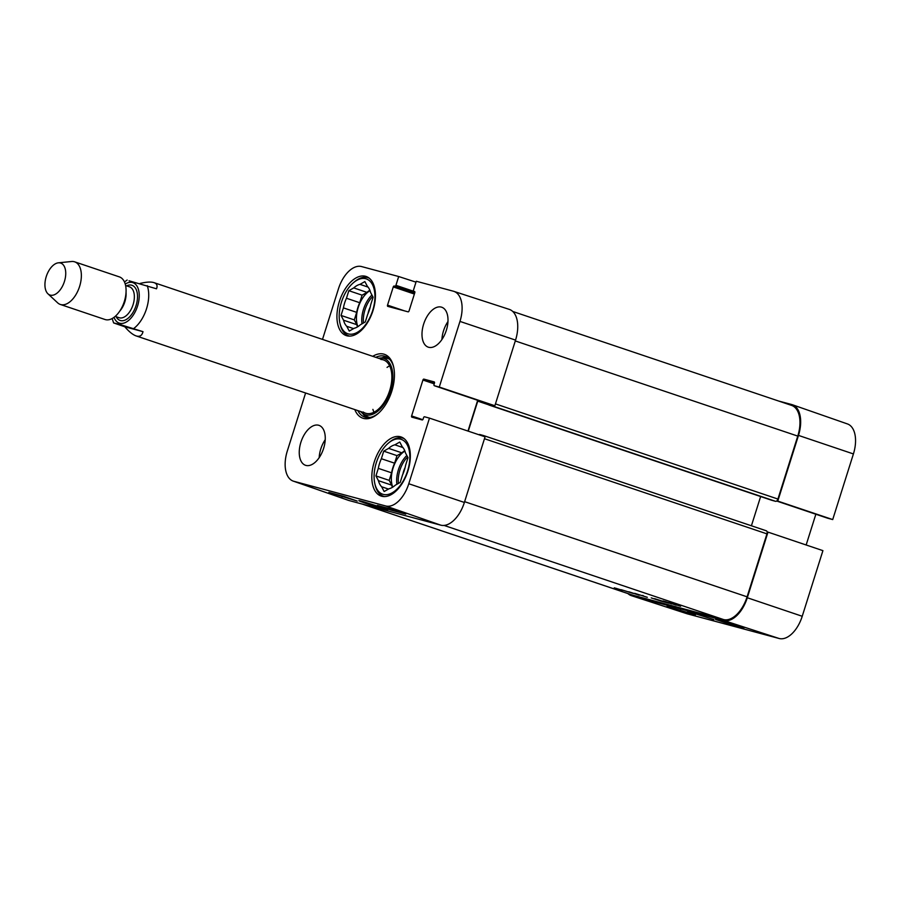 <?xml version="1.0" encoding="UTF-8"?>
<svg xmlns="http://www.w3.org/2000/svg" width="900" height="900" viewBox="0 0 900 900"><rect width="100%" height="100%" fill="white"/><g stroke="black" fill="none" stroke-linecap="round" stroke-linejoin="round"><path stroke-width="1.35" d="M728.82 623.79L715.511 619.459L730.665 623.531L743.974 627.863L728.82 623.79L729.034 623.092M680.31 610.762L667.012 606.431L695.475 614.835L680.31 610.762L680.524 610.065M687.668 611.347L713.925 619.627L687.668 611.347M631.406 595.665L686.857 613.699A27.484 15.334 -71.4 0 0 687.285 613.834L779.141 638.494A27.484 15.334 -71.4 0 0 802.226 616.275L822.915 550.642L767.992 532.114L747.293 597.746A28.102 15.671 108.6 0 1 723.69 620.471L631.845 595.8A28.102 15.671 108.6 0 1 631.406 595.665A28.102 15.671 108.6 0 1 627.93 593.584M767.992 532.114L767.104 531.877M776.903 500.805L832.714 519.57L853.414 453.938A27.484 15.334 -71.4 0 0 847.44 423.934L792.383 404.741A28.102 15.671 108.6 0 1 798.48 435.409L777.791 501.041M778.556 401.006L791.775 404.55A28.102 15.671 108.6 0 1 792.383 404.741M832.714 519.57L827.741 518.231A1.125 0.63 108.6 0 1 827.696 518.22L776.644 501.019L827.719 518.231M815.85 514.226L806.153 544.984M384.615 496.564A30.634 17.089 108.6 0 1 384.075 496.44A30.634 17.089 108.6 0 1 383.501 496.271A30.634 17.089 108.6 0 1 375.165 485.077L374.839 483.649A28.946 16.144 108.6 0 1 388.519 443.014A28.946 16.144 108.6 0 1 409.613 461.239A28.946 16.144 108.6 0 1 383.254 494.381A28.946 16.144 108.6 0 1 374.839 483.649M388.519 443.014L389.644 442.08A30.634 17.089 108.6 0 1 403.065 438.21A30.634 17.089 108.6 0 1 404.134 438.649M349.729 336.105A30.634 17.089 108.6 0 1 349.178 335.97A30.634 17.089 108.6 0 1 348.615 335.801A30.634 17.089 108.6 0 1 340.267 324.608L339.941 323.179A28.946 16.144 108.6 0 1 353.621 282.555A28.946 16.144 108.6 0 1 374.715 300.78A28.946 16.144 108.6 0 1 348.368 333.923A28.946 16.144 108.6 0 1 339.941 323.179M353.621 282.555L354.746 281.61A30.634 17.089 108.6 0 1 368.168 277.74A30.634 17.089 108.6 0 1 369.236 278.179M405.09 467.606A14.422 8.044 -71.4 0 0 402.907 474.098M402.93 447.548L394.864 444.825L399.757 442.046L402.266 446.816A23.04 12.848 108.6 0 1 405.473 452.902L407.981 457.673L405.608 465.233A23.04 12.848 108.6 0 1 402.559 474.874L400.185 482.423L395.291 485.201A23.04 12.848 108.6 0 1 389.048 488.756L384.154 491.535L381.645 486.765L388.485 489.071M391.702 485.145L378.439 480.679L375.93 475.909L389.194 480.375L391.702 485.145A23.04 12.848 108.6 0 0 392.423 487.339M394.616 463.185L381.353 458.719L383.738 451.159L396.99 455.636L394.616 463.185A23.04 12.848 108.6 0 0 391.579 472.826L389.194 480.375M383.738 451.159L388.62 448.38L401.884 452.846L396.99 455.636M375.93 475.909L378.315 468.36L391.579 472.826M378.315 468.36A23.04 12.848 108.6 0 1 381.353 458.719M388.62 448.38A23.04 12.848 108.6 0 1 394.864 444.825M381.645 486.765A23.04 12.848 108.6 0 1 378.439 480.679M401.884 452.846A23.04 12.848 108.6 0 1 404.752 450.709M392.794 487.114A22.477 12.544 108.6 0 1 404.921 451.125M370.204 307.136A14.422 8.044 -71.4 0 0 368.01 313.627M368.032 287.077L359.978 284.366L364.86 281.576L367.38 286.346A23.04 12.848 108.6 0 1 370.575 292.444L373.095 297.214L370.71 304.762A23.04 12.848 108.6 0 1 367.673 314.404L365.287 321.952L360.394 324.743A23.04 12.848 108.6 0 1 354.15 328.286L349.256 331.076L346.748 326.306L353.588 328.613M356.805 324.675L343.541 320.209L341.032 315.439L354.296 319.905L356.805 324.675A23.04 12.848 108.6 0 0 357.525 326.88M359.719 302.715L346.455 298.249L348.84 290.7L362.104 295.166L359.719 302.715A23.04 12.848 108.6 0 0 356.681 312.356L354.296 319.905M348.84 290.7L353.734 287.91L366.986 292.376L362.104 295.166M341.032 315.439L343.418 307.89L356.681 312.356M343.418 307.89A23.04 12.848 108.6 0 1 346.455 298.249M353.734 287.91A23.04 12.848 108.6 0 1 359.978 284.366M346.748 326.306A23.04 12.848 108.6 0 1 343.541 320.209M366.986 292.376A23.04 12.848 108.6 0 1 369.866 290.239M357.907 326.644A22.477 12.544 108.6 0 1 370.024 290.655M387.101 357.233A32.029 17.865 -71.4 0 0 381.353 358.009M362.689 413.438A32.029 17.865 -71.4 0 0 366.784 417.521M360.619 411.536A29.644 16.537 -71.4 0 0 362.621 413.392A29.644 16.537 -71.4 0 0 390.24 391.86A29.644 16.537 -71.4 0 0 381.274 357.998A29.644 16.537 -71.4 0 0 378.562 358.267M363.173 411.975A28.102 15.671 -71.4 0 0 389.363 391.567A28.102 15.671 -71.4 0 0 380.869 359.471M372.904 409.387A28.102 15.671 -71.4 0 0 374.006 412.211M389.621 365.839A28.102 15.671 -71.4 0 0 387.045 367.414M344.025 496.451L357.244 501.064L328.871 492.379L344.025 496.451M342.09 496.991L342.405 496.012M392.524 509.479L405.743 514.08L390.589 510.019L377.37 505.406L392.524 509.479M390.589 510.019L390.904 509.04M385.009 509.4L387.506 509.895C391.23 510.593 360.574 500.411 358.92 500.647C357.705 500.704 373.838 506.284 385.009 509.4M293.254 481.118L348.311 500.31A28.102 15.671 -71.4 0 0 348.919 500.501L440.775 525.161A28.102 15.671 -71.4 0 0 464.377 502.447L485.066 436.815L429.48 418.118L408.78 483.75A27.484 15.334 108.6 0 1 385.695 505.969L293.85 481.298A27.484 15.334 108.6 0 1 293.254 481.118A27.484 15.334 108.6 0 1 287.28 451.114L305.606 392.996M325.238 439.684A21.071 11.756 -71.4 0 0 319.174 457.673M447.975 321.548A21.071 11.756 -71.4 0 0 441.911 339.536M515.554 340.11A28.102 15.671 -71.4 0 0 509.287 309.386L453.836 291.353A27.484 15.334 108.6 0 1 459.968 321.412L439.279 387.045L494.865 405.743L515.554 340.11L459.968 321.412M494.865 405.743L489.555 404.314A1.125 0.63 108.6 0 1 489.521 404.303L434.306 385.706A1.125 0.63 -71.4 0 0 434.306 385.706L439.279 387.045M477.675 400.309L467.978 431.066M400.444 436.759A31.196 17.393 108.6 0 1 401.029 436.939A31.196 17.393 108.6 0 1 407.565 472.05A31.196 17.393 108.6 0 1 381.116 496.058A31.196 17.393 108.6 0 1 374.411 461.464A31.196 17.393 108.6 0 1 400.444 436.759M365.558 276.289A31.196 17.393 108.6 0 1 366.131 276.469A31.196 17.393 108.6 0 1 372.668 311.58A31.196 17.393 108.6 0 1 346.219 335.588A31.196 17.393 108.6 0 1 339.525 300.994A31.196 17.393 108.6 0 1 365.558 276.289M441.326 307.103A21.071 11.756 108.6 0 1 441.72 307.226A21.071 11.756 108.6 0 1 446.13 330.952A21.071 11.756 108.6 0 1 428.265 347.164A21.071 11.756 108.6 0 1 423.743 323.798A21.071 11.756 108.6 0 1 441.326 307.103M318.589 425.239A21.071 11.756 108.6 0 1 318.983 425.351A21.071 11.756 108.6 0 1 323.392 449.077A21.071 11.756 108.6 0 1 305.527 465.3A21.071 11.756 108.6 0 1 301.005 441.923A21.071 11.756 108.6 0 1 318.589 425.239M378.202 413.471A32.029 17.865 108.6 0 1 365.321 417.251A32.029 17.865 108.6 0 1 364.725 417.071A32.029 17.865 108.6 0 1 357.851 410.603M375.795 357.345A32.029 17.865 108.6 0 1 385.178 356.355A32.029 17.865 108.6 0 1 393.728 367.358M354.803 409.567A33.716 18.81 -71.4 0 0 363.488 418.41A33.716 18.81 -71.4 0 0 377.629 413.966A33.716 18.81 -71.4 0 0 393.57 366.626A33.716 18.81 -71.4 0 0 372.746 356.31M453.836 291.353A27.484 15.334 108.6 0 0 453.409 291.218L416.272 281.25L413.505 290.036A1.125 0.63 -71.4 0 0 413.764 291.274L414.529 291.476A1.125 0.63 108.6 0 1 414.799 292.714L409.05 310.928A1.125 0.63 108.6 0 1 408.105 311.839L387.799 306.382A1.125 0.63 108.6 0 1 387.529 305.145L393.266 286.931A1.125 0.63 108.6 0 1 394.211 286.02L394.976 286.222A1.125 0.63 -71.4 0 0 395.921 285.322L398.689 276.525L415.991 282.15M322.504 339.39L338.468 288.776A27.484 15.334 108.6 0 1 361.553 266.558L398.689 276.525M429.48 418.118L424.507 416.779A1.125 0.63 -71.4 0 0 423.562 417.69L423.135 419.029A1.125 0.63 108.6 0 1 422.19 419.94L411.885 417.173A1.125 0.63 108.6 0 1 411.615 415.935L422.933 380.036A1.125 0.63 108.6 0 1 423.877 379.125L434.183 381.892A1.125 0.63 108.6 0 1 434.452 383.13L434.036 384.469A1.125 0.63 -71.4 0 0 434.284 385.695L489.544 404.314M680.58 606.24L668.801 602.528L680.614 606.24M663.019 601.031L671.704 603.956L663.053 600.941M651.274 597.915L660.915 601.065L651.229 597.904M642.521 595.429L643.219 595.609M616.072 588.431L622.384 590.332L616.151 588.341M621.889 590.153L614.273 587.835M614.25 587.914L621.889 590.062M639.236 595.238L628.819 591.773L639.27 595.148M633.375 593.494L621.236 589.702L633.398 593.415M662.389 601.189L656.471 599.288L662.389 601.189M661.219 601.144L654.671 598.68L668.79 603.18L661.219 601.144M664.717 601.391L676.249 605.183L664.717 601.391M647.123 597.251L634.691 593.325L647.303 597.285M362.126 504.045L632.025 594.956A28.102 15.671 -71.4 0 0 632.554 595.114L723.488 619.538A28.102 15.671 -71.4 0 0 747.09 596.824L766.946 533.869A2.812 1.564 -71.4 0 0 766.327 530.798A2.812 1.564 -71.4 0 0 766.271 530.786L483.457 435.521M771.885 500.332A1.125 0.63 -71.4 0 0 771.908 500.332L775.564 501.322A2.812 1.564 -71.4 0 0 777.926 499.05L797.771 436.095A28.102 15.671 -71.4 0 0 791.584 405.394L512.764 311.468M493.976 405.506A2.812 1.564 108.6 0 1 492.637 406.012L771.93 500.344A1.125 0.63 -71.4 0 0 771.93 500.344L488.981 405.034A1.125 0.63 108.6 0 1 488.678 404.021M751.41 525.78L760.635 496.541M478.024 400.433A2.812 1.564 -71.4 0 0 477.743 401.141L468.27 431.168M479.093 434.801A1.125 0.63 108.6 0 1 479.711 434.509L483.345 435.488A2.812 1.564 108.6 0 1 483.401 435.499A2.812 1.564 108.6 0 1 484.166 436.511M140.074 283.455C146.329 281.936 150.975 281.666 154.035 282.645C156.926 283.669 157.748 285.716 156.51 288.799L129.037 280.789M142.999 331.661C142.076 335.43 139.961 336.892 136.631 336.06L136.091 335.902C132.806 334.744 129.049 331.706 124.808 326.779L113.614 322.92L119.385 324.326L142.999 331.661L124.808 326.779M50.265 295.121A16.864 9.405 108.6 0 1 47.936 293.805A16.864 9.405 108.6 0 1 46.429 276.041A16.864 9.405 108.6 0 1 58.376 262.822A16.864 9.405 108.6 0 1 64.913 279.776A16.864 9.405 108.6 0 1 50.265 295.121M58.376 262.822L71.539 261.506A22.477 12.544 108.6 0 1 74.655 261.832A22.477 12.544 108.6 0 1 79.492 286.774A22.477 12.544 108.6 0 1 60.727 304.571A22.477 12.544 108.6 0 1 60.311 304.447A22.477 12.544 108.6 0 1 57.623 302.816L47.936 293.805M74.655 261.832L119.385 276.896A22.477 12.544 108.6 0 1 124.211 301.838A22.477 12.544 108.6 0 1 105.457 319.635A22.477 12.544 108.6 0 1 105.03 319.511L60.311 304.447M723.69 620.471L779.141 638.494M631.845 595.8L687.285 613.834M747.293 597.746L802.226 616.275M798.48 435.409L853.414 453.938M398.385 483.446A21.352 11.914 108.6 0 1 407.599 456.952M396.889 484.301A22.477 12.544 108.6 0 1 406.834 455.49M363.488 322.976A21.352 11.914 108.6 0 1 372.713 296.483M361.991 323.831A22.477 12.544 108.6 0 1 371.936 295.02M363.127 413.752A31.815 17.741 -71.4 0 0 367.324 417.577M387.551 357.514A31.815 17.741 -71.4 0 0 381.892 358.02M362.621 413.392L365.895 415.733A30.836 17.201 -71.4 0 0 369.968 417.431M389.576 359.224A30.836 17.201 -71.4 0 0 385.301 358.121L381.274 357.998M348.919 500.501L293.85 481.298M440.775 525.161L385.695 505.969M404.55 310.882L387.529 305.145M414.371 294.041L393.266 286.931M414.72 292.928L394.211 286.02M414.743 292.882L394.976 286.222M414.765 291.668L395.921 285.322M414.709 291.589L413.764 291.274L414.709 291.589M422.764 419.692L411.615 415.935M434.228 383.839L422.933 380.036M434.543 382.714L423.877 379.125M464.377 502.447L408.78 483.75M362.396 504.113L632.554 595.114M444.094 525.431L723.488 619.538M515.295 340.942L797.771 436.095M495.45 403.897L777.926 499.05M492.637 406.012L775.564 501.322M477.743 401.141L488.767 404.854M484.47 438.716L766.946 533.869M747.09 596.824L464.614 501.671M147.229 285.671A28.102 15.671 108.6 0 1 133.706 328.534M125.235 284.074A21.352 11.914 108.6 0 1 138.926 300.105A21.352 11.914 108.6 0 1 119.644 323.235A21.352 11.914 108.6 0 1 114.03 317.34M126.034 292.387A16.301 9.09 108.6 0 1 119.7 311.197M125.595 285.514L129.499 286.83A16.301 9.09 108.6 0 1 133.009 304.909A16.301 9.09 108.6 0 1 119.396 317.812A16.301 9.09 108.6 0 1 119.093 317.723L115.189 316.406M126.596 285.851A18.551 10.339 108.6 0 1 137.081 301.433A18.551 10.339 108.6 0 1 120.499 320.558A18.551 10.339 108.6 0 1 116.19 316.744M383.501 496.271L384.412 496.575M403.065 438.21L403.965 438.514M348.615 335.801L349.515 336.105M368.168 277.74L369.067 278.055M766.327 530.798L483.401 435.499M136.091 335.902L365.535 413.19M154.035 282.645L383.479 359.933M127.136 280.035L124.47 281.981M112.151 318.544L113.614 322.92"/></g></svg>
